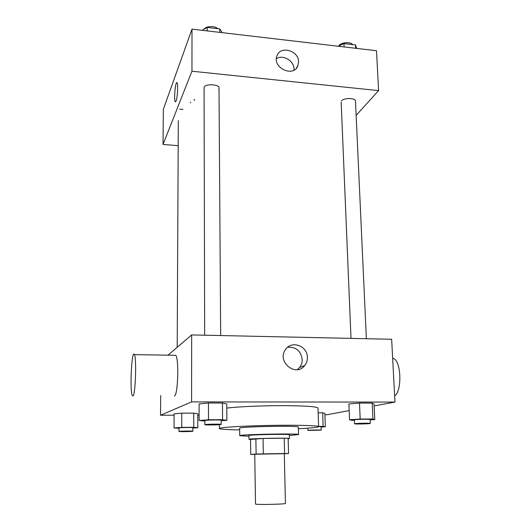 <?xml version="1.0" encoding="UTF-8"?>
<svg xmlns="http://www.w3.org/2000/svg" width="531" height="531" viewBox="0 0 531 531"><rect width="100%" height="100%" fill="white"/><g stroke="black" fill="none" stroke-linecap="round" stroke-linejoin="round"><path stroke-width="0.8" d="M255.511 503.999C254.681 504.888 286.295 504.284 285.439 503.421L284.291 453.673L254.741 454.244L255.511 503.999M250.758 454.397L250.546 439.456L263.044 438.453L284.231 438.228L284.583 453.507L256.121 454.032L250.758 454.397L254.747 454.41M284.291 453.786L288.539 453.52L284.583 453.507M284.231 438.228L288.174 438.367L288.539 453.52M288.18 438.752L289.461 438.513C290.636 437.71 247.791 438.533 248.993 439.29L250.546 439.495M248.993 439.29L248.939 435.539C247.738 434.677 290.537 433.854 289.368 434.763L289.461 438.513M263.044 438.453L263.316 453.839M255.876 438.719L256.121 454.032M289.388 435.48L298.568 434.57C300.407 433.236 237.855 434.438 239.74 435.699L248.946 436.256M298.568 434.57L298.369 427.097C300.188 425.444 237.769 426.639 239.654 428.225L239.74 435.699M298.415 428.743C311.305 428.072 318.029 427.369 318.607 426.625C318.992 425.517 296.245 424.906 268.971 425.437C241.691 425.955 218.984 427.435 219.416 428.53C220.013 429.247 226.77 429.692 239.673 429.871M226.783 408.087C237.921 406.7 261.81 405.638 282.724 405.644C305.013 405.777 316.768 406.573 318.003 408.034L318.607 426.625M192.906 428.066L197.784 427.734L197.778 413.775L193.742 413.138L181.775 413.171L174.115 413.841L174.035 427.906L178.987 428.338M221.241 420.758L226.883 420.34L226.75 403.925L222.449 403.016L208.444 403.009L199.098 403.918L199.112 420.479L204.873 421.096M374.143 405.956L394.958 402.08L191.591 401.907L160.521 415.235L174.108 415.189M197.778 415.116L199.105 415.109M324.926 414.698L327.269 414.691L349.186 410.602M321.102 427.063L325.337 426.811L324.886 413.41L322.669 412.793L318.155 412.806L322.669 412.793L323.127 426.373L318.593 426.406M370.074 419.902L374.786 419.603L374.05 403.958L372.204 403.095L359.494 403.089L348.913 403.952L349.551 419.729L351.728 420.34L354.423 420.326M160.701 395.608L160.521 415.235M394.958 402.08L391.652 339.263L191.664 334.922L168.002 355.166M191.664 334.922L191.591 401.907M307.389 357.363C307.449 360.443 306.56 363.151 304.734 365.494C295.807 377.694 276.306 361.399 285.605 349.471C291.678 340.079 307.575 345.907 307.389 357.363M174.394 355.266L175.734 355.285C179.133 358.876 177.971 395.409 174.427 396.046M394.633 395.914C402.1 391.5 401.317 361.657 393.73 358.617L392.648 358.219M132.942 395.94L132.285 395.529C129.577 390.624 131.741 348.217 134.389 354.648C136.739 358.272 135.451 395.29 132.942 395.94M287.636 347.287C295.993 346.75 300.851 350.818 302.219 359.487C302.272 362.507 301.396 365.169 299.597 367.465L297.227 369.682M366.363 338.712L355.485 101.036C355.73 97.837 343.856 97.684 341.599 100.863M204.667 335.2L204.07 87.841C203.771 83.168 221.347 84.177 218.845 88.67M356.142 115.346L378.596 90.622L191.95 71.22L163.024 144.452L178.19 145.667M378.596 90.622L376.499 50.724L191.996 29.125L163.349 109.293L163.024 144.452M194.651 100.319L193.901 99.416M191.996 29.125L191.95 71.22M298.581 61.835L297.864 65.804C293.437 77.904 271.852 67.59 276.99 55.748C280.401 45.288 298.827 50.564 298.581 61.835M176.08 101.082L175.243 101.76C173.657 100.001 175.522 80.154 177.049 82.763C178.23 83.938 177.5 97.817 176.08 101.082M175.456 101.919L175.243 101.76C173.776 100.206 175.276 82.026 176.836 82.604M276.385 58.662C282.99 54.262 294.094 60.793 293.968 68.957L293.935 70.132M356.699 48.407L355.544 44.956L343.969 43.588L338.247 46.25M355.544 44.956L355.697 48.294M343.969 43.588L344.115 46.934M338.957 45.918C339.8 42.48 350.772 41.418 352.604 44.611M222.197 32.663L219.814 28.913L207.183 27.426L202.072 30.307M219.814 28.913L219.834 32.384M207.183 27.426L207.19 30.904M204.243 29.079C205.782 25.979 215.234 25.707 217.829 28.681M179.777 109.154L182.976 109.446M190.549 102.071L190.549 102.848M374.786 419.603L372.948 418.979L360.184 419.039L349.551 419.729M354.562 423.804L354.403 419.855C353.958 419.364 370.432 418.959 370.054 419.47L370.233 423.419L369.669 423.572C366.914 423.99 354.21 424.183 354.562 423.804C354.124 423.36 370.618 422.955 370.233 423.419M374.05 403.958L372.204 403.095L372.948 418.979M372.204 403.095L359.494 403.089L360.184 419.039M359.494 403.089L348.913 403.952M226.883 420.34L222.569 419.689L208.497 419.762L199.112 420.479M204.88 424.681L204.873 420.532C204.442 419.988 221.666 419.716 221.235 420.273L221.082 424.501C219.509 424.973 204.495 425.139 204.88 424.681C204.455 424.183 221.699 423.904 221.261 424.415M226.75 403.925L222.449 403.016L222.569 419.689M222.449 403.016L208.444 403.009L208.497 419.762M208.444 403.009L199.098 403.918M325.337 426.811L323.127 426.373M318.6 426.579L321.096 426.745L321.202 430.13L307.88 430.409C307.522 430.083 321.534 429.785 321.202 430.13M324.886 413.41L322.669 412.793M197.784 427.734L193.735 427.289L181.728 427.375L174.035 427.906M178.974 431.444L178.993 427.926C178.635 427.528 193.271 427.316 192.906 427.714L192.793 431.285C191.691 431.63 178.642 431.783 178.974 431.444C178.622 431.092 193.271 430.867 192.906 431.232M197.778 413.775L193.742 413.138L193.735 427.289M193.742 413.138L181.775 413.171L181.728 427.375M181.775 413.171L174.115 413.841M219.389 424.694L219.416 428.53M392.674 358.604L393.73 358.617M175.734 355.285L134.389 354.648M299.597 367.465L304.734 365.494M178.316 120.57L177.195 347.301M351.004 338.38L341.161 101.972M219.011 87.987L220.67 335.552M296.145 68.433L297.864 65.804M307.814 428.172L307.88 430.409"/></g></svg>
